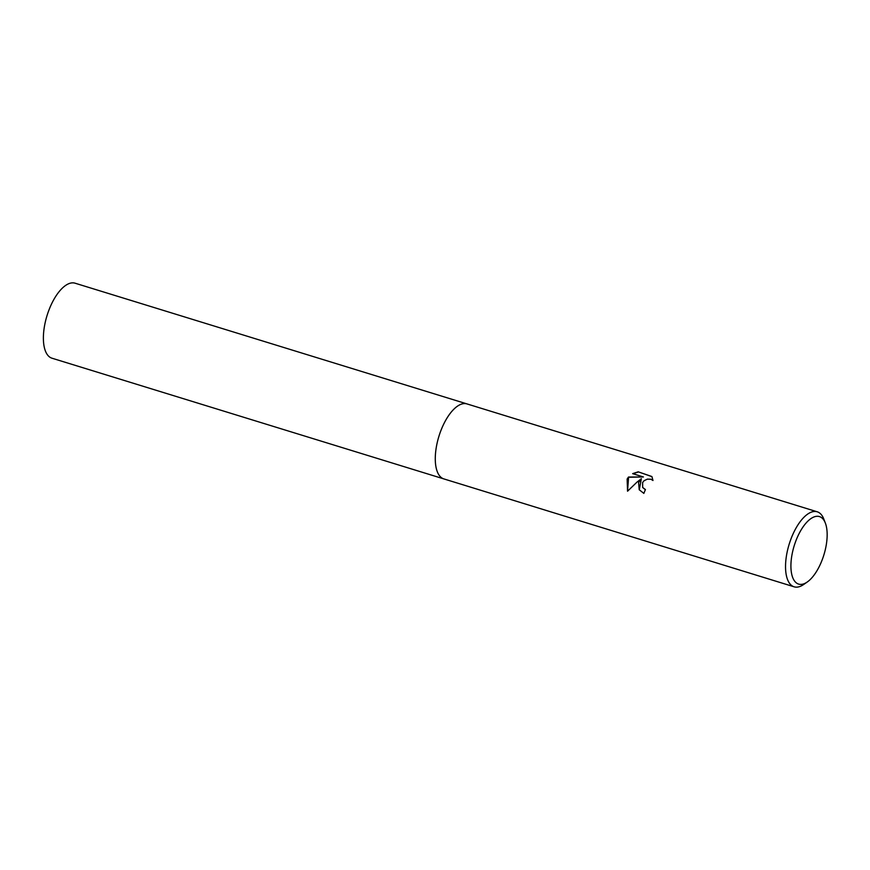 <?xml version="1.0" encoding="UTF-8"?>
<svg xmlns="http://www.w3.org/2000/svg" width="870" height="870" viewBox="0 0 870 870"><rect width="100%" height="100%" fill="white"/><g stroke="black" fill="none" stroke-linecap="round" stroke-linejoin="round"><path stroke-width="1.3" d="M444.091 478.989A39.248 17.27 -72.9 0 1 443.852 478.913A39.237 17.27 -72.9 0 1 444.385 422.766A39.237 17.27 -72.9 0 1 466.962 403.908A39.248 17.27 -72.9 0 1 467.19 403.984M444.026 478.968A39.248 17.27 -72.9 0 1 444.374 422.766A39.248 17.27 -72.9 0 1 467.125 403.963M638.591 482.589L641.353 478.707L637.003 482.1L627.553 491.202L627.139 479.055L628.477 477.043L643.419 476.967L632.653 473.65L638.188 471.823L651.891 476.542L652.989 480.49L650.901 479.25L647.389 479.131L644.115 480.697L642.625 482.513L642.647 487.428L645.431 489.582A39.237 17.27 107.1 0 0 643.865 493.388L639.222 489.756L638.591 482.589M807.251 582.008L803.684 584.488A39.237 17.27 -72.9 0 1 794.114 586.804A39.237 17.27 -72.9 0 1 794.636 530.656A39.237 17.27 -72.9 0 1 817.224 511.799A39.237 17.27 -72.9 0 1 823.825 519.096L825.38 523.153A35.322 15.54 -72.9 0 1 818.964 567.12A35.322 15.54 -72.9 0 1 807.251 582.008A35.322 15.54 -72.9 0 1 791.428 572.71A35.322 15.54 -72.9 0 1 799.117 533.56A35.322 15.54 -72.9 0 1 825.38 523.153M645.366 489.712L642.712 487.526M651.945 476.64L638.188 471.823M639.287 489.853L641.353 478.707M638.297 472.018L632.958 473.737M643.419 476.967L628.586 477.238L627.542 491.18M466.962 403.908A39.248 17.27 -72.9 0 0 441.394 429.323A39.248 17.27 -72.9 0 0 438.556 474.346A39.248 17.27 -72.9 0 0 443.852 478.913L51.961 358.201A39.237 17.27 -72.9 0 1 46.665 353.633A39.237 17.27 -72.9 0 1 49.503 308.622A39.237 17.27 -72.9 0 1 75.07 283.196L817.224 511.799M443.863 478.913L794.114 586.804"/></g></svg>
